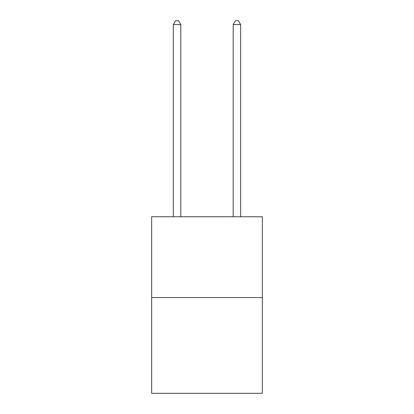 <?xml version="1.0" encoding="UTF-8"?>
<svg xmlns="http://www.w3.org/2000/svg" width="414" height="414" viewBox="0 0 414 414"><rect width="100%" height="100%" fill="white"/><g stroke="black" fill="none" stroke-linecap="round" stroke-linejoin="round"><path stroke-width="0.62" d="M262.357 297.547L262.357 216.755L151.643 216.755L151.643 393.3L262.357 393.3L262.357 297.547L151.643 297.547M180.82 216.755L180.82 24.592L173.337 24.592L173.337 216.755M173.337 24.592L175.583 20.7L178.574 20.7L180.82 24.592M240.663 216.755L240.663 24.592L233.18 24.592L233.18 216.755M233.18 24.592L235.426 20.7L238.417 20.7L240.663 24.592"/></g></svg>

